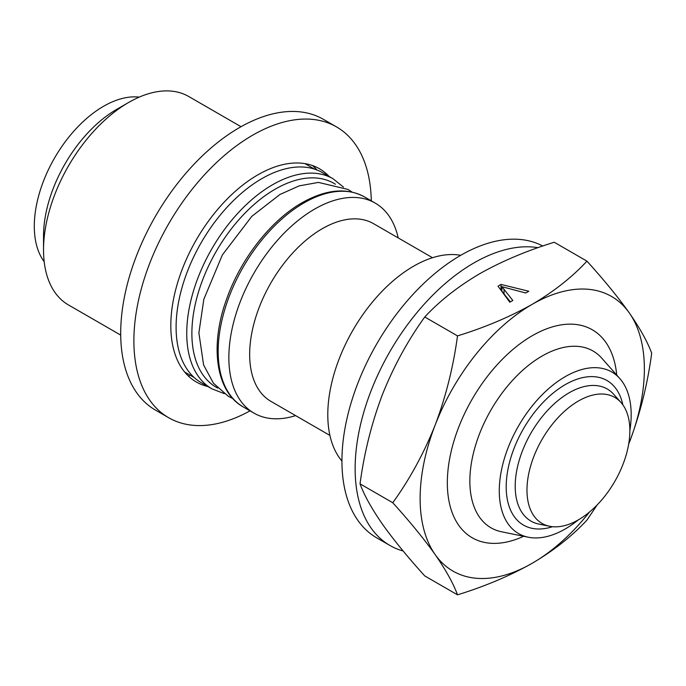 <?xml version="1.0" encoding="UTF-8"?>
<svg xmlns="http://www.w3.org/2000/svg" width="686" height="686" viewBox="0 0 686 686"><rect width="100%" height="100%" fill="white"/><g stroke="black" fill="none" stroke-linecap="round" stroke-linejoin="round"><path stroke-width="1.03" d="M538.021 247.672A167.89 96.932 120 0 0 374.239 382.994A167.89 96.932 120 0 0 389.905 545.456A167.89 96.932 120 0 0 403.145 550.995M542.772 246.025A167.89 96.932 120 0 0 361.042 375.379A167.89 96.932 120 0 0 376.708 537.841L389.905 545.456M211.863 388.808L201.212 382.659A121.259 70.006 -60 0 1 182.622 285.496A121.259 70.006 -60 0 1 261.838 178.643A121.259 70.006 -60 0 1 322.463 172.64L333.113 178.789A121.259 70.006 -60 0 0 272.488 184.8A121.259 70.006 -60 0 0 193.272 291.644A121.259 70.006 -60 0 0 211.863 388.808L224.228 393.618M120.702 335.102L68.446 304.936A120.324 69.466 -60 0 1 43.527 249.85A120.324 69.466 -60 0 1 128.608 102.488L128.608 102.488A120.324 69.466 -60 0 1 188.77 96.529L241.026 126.704M43.527 249.85L43.527 236.147A103.535 59.776 -60 0 1 116.731 109.34A103.535 59.776 -60 0 1 116.74 109.34L128.608 102.488L116.731 109.34M207.927 386.535A123.12 71.087 -60 0 1 196.316 381.991A123.12 71.087 -60 0 1 174.99 292.468A123.12 71.087 -60 0 1 319.436 168.739A123.12 71.087 -60 0 1 329.177 176.516M250.038 410.854A167.89 96.932 -60 0 1 168.653 417.714L155.465 410.099A167.89 96.932 -60 0 1 126.387 288.026A167.89 96.932 -60 0 1 323.355 119.304L336.543 126.919A167.89 96.932 -60 0 1 371.289 200.835M168.653 417.714A167.89 96.932 -60 0 1 139.575 295.649A167.89 96.932 -60 0 1 336.543 126.919M44.196 261.726A97.935 56.544 -60 0 1 43.269 181.696A97.935 56.544 -60 0 1 103.543 106.296A97.935 56.544 -60 0 1 139.224 97.129M578.349 519.868A93.27 53.851 -60 0 1 565.221 528.966A93.27 53.851 -60 0 1 528.271 537.224A93.27 53.851 -60 0 1 502.169 466.9A93.27 53.851 -60 0 1 565.221 376.648A93.27 53.851 -60 0 1 619.852 378.595A93.27 53.851 -60 0 1 629.859 430.645M578.418 519.825A72.75 42 -60 0 1 549.589 526.273A72.75 42 -60 0 1 529.232 471.419A72.75 42 -60 0 1 578.418 401.018A72.75 42 -60 0 1 621.027 402.536A72.75 42 -60 0 1 623.857 462.047A72.75 42 -60 0 1 578.418 519.825M295.606 415.622A121.259 70.006 -60 0 1 253.974 413.126A121.259 70.006 -60 0 1 235.384 315.963A121.259 70.006 -60 0 1 314.6 209.11A121.259 70.006 -60 0 1 375.225 203.099A121.259 70.006 -60 0 1 398.206 237.913M329.923 435.43L270.919 401.361A102.6 59.236 -60 0 1 255.183 319.153A102.6 59.236 -60 0 1 322.214 228.738A102.6 59.236 -60 0 1 373.518 223.653L432.514 257.722M341.937 461.043A121.259 70.006 -60 0 1 338.044 361.865A121.259 70.006 -60 0 1 413.529 266.228A121.259 70.006 -60 0 1 460.709 255.321M457.502 594.831L424.763 575.931C407.784 557.195 393.653 539.916 382.385 524.104C371.615 508.558 364.163 495.138 360.03 483.836C364.189 452.897 371.632 423.159 382.385 394.639C393.687 366.35 407.818 340.47 424.763 316.992C439.34 301.214 457.579 286.825 479.48 273.843C501.655 261.323 526.574 250.793 554.228 242.252L586.967 261.152C572.158 277.118 553.919 291.499 532.25 304.301C509.749 316.949 484.839 327.479 457.502 335.891C453.343 366.839 445.891 396.568 435.147 425.097C423.845 453.386 409.714 479.265 392.769 502.735C409.748 521.471 423.871 538.75 435.147 554.562C445.917 570.109 453.36 583.529 457.502 594.831C484.839 586.419 509.749 575.88 532.25 563.24C553.919 550.438 572.158 536.049 586.967 520.082L597.223 504.853M424.763 316.992L457.502 335.891M509.801 302.209L497.993 286.182L501.02 284.433L528.786 291.25L525.759 292.999L501.912 286.697L512.828 300.468L509.801 302.209M360.03 483.836L392.769 502.735M589.497 512.03A158.56 91.547 -60 0 1 532.25 563.24A158.56 91.547 -60 0 1 435.147 554.562A158.56 91.547 -60 0 1 435.147 425.097A158.56 91.547 -60 0 1 532.25 304.301A158.56 91.547 -60 0 1 629.345 312.979A158.56 91.547 -60 0 1 629.345 442.444C640.115 413.847 647.567 384.109 651.7 353.239C647.55 341.911 640.098 328.491 629.345 312.979C618.043 297.124 603.912 279.845 586.967 261.152M629.345 442.444A158.56 91.547 -60 0 1 628.65 444.219M500.36 289.389L501.02 289.003L501.02 284.433M501.02 289.003L501.912 289.226M510.375 301.883L501.912 291.267L501.912 286.697M312.49 165.549A123.12 71.087 -60 0 1 316.64 169.614A18.651 10.77 -60 0 1 316.452 169.794M189.473 374.805A18.651 10.77 -60 0 1 189.01 376.631M217.711 388.07A117.718 67.965 -60 0 1 197.834 294.243A117.718 67.965 -60 0 1 275.12 189.207A117.718 67.965 -60 0 1 335.403 184.234M528.271 537.224L501.586 531.787A102.068 58.927 -60 0 1 473.023 454.835A102.068 58.927 -60 0 1 542.026 356.077A102.068 58.927 -60 0 1 601.802 358.212L619.852 378.595M523.641 536.28A120.084 69.329 -60 0 1 447.443 477.756A120.084 69.329 -60 0 1 532.25 335.72A120.084 69.329 -60 0 1 616.723 375.062M549.589 526.273L538.913 524.095A76.266 44.033 -60 0 1 517.57 466.591A76.266 44.033 -60 0 1 569.131 392.795A76.266 44.033 -60 0 1 613.807 394.381L621.027 402.536M552.522 526.702A83.478 48.2 -60 0 1 506.542 479.317A83.478 48.2 -60 0 1 565.221 384.649A83.478 48.2 -60 0 1 622.871 404.86M253.974 413.126L243.281 406.952A121.259 70.006 -60 0 1 224.699 309.789A121.259 70.006 -60 0 1 303.915 202.936A121.259 70.006 -60 0 1 364.54 196.933L375.225 203.099M504.038 293.737L504.038 289.166M194.172 377.523L184.671 372.035M352.184 192.131L348.034 189.447L318.433 182.407L299.165 185.88L279.914 194.498L251.822 216.339L222.35 254.96L203.819 299.31L198.889 332.899L203.579 364.909L213.449 383.242L228.258 396.234L232.948 398.652M243.281 406.952C215.764 391.895 209.239 345.29 227.126 297.715C241.343 258.116 271.167 220.24 302.046 202.756C325.987 189.293 346.816 187.355 364.54 196.933M314.488 169.116L304.987 163.628M343.463 187.098L333.113 178.789"/></g></svg>

